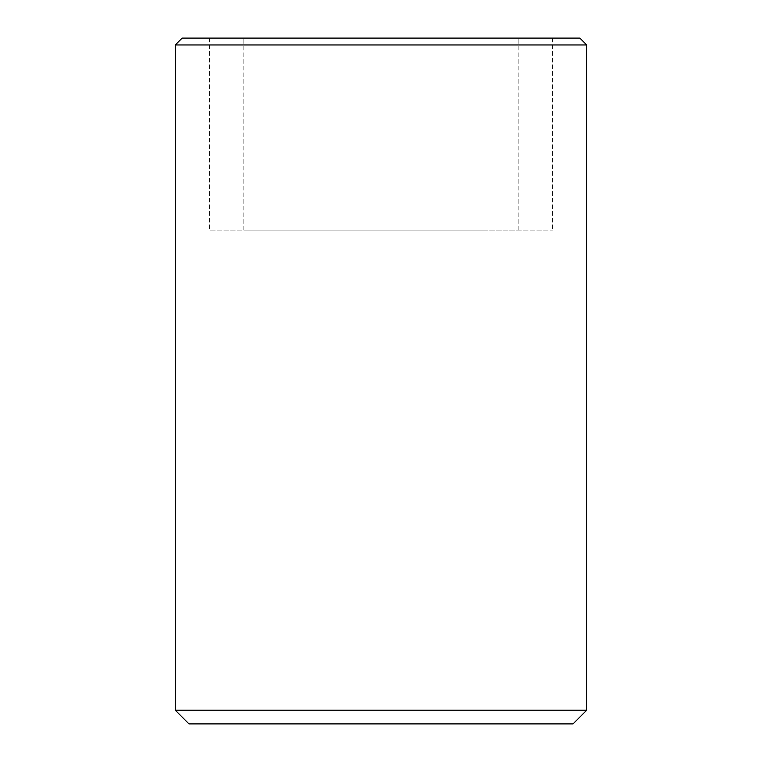 <?xml version="1.0" encoding="UTF-8"?>
<svg xmlns="http://www.w3.org/2000/svg" width="762" height="762" viewBox="0 0 762 762"><rect width="100%" height="100%" fill="white"/><g stroke="black" fill="none" stroke-linecap="round" stroke-linejoin="round"><path stroke-width="0.57" stroke-dasharray="3.81 2.86" d="M175.26 710.184L586.74 710.184M573.024 723.9L188.976 723.9M586.74 44.958L175.26 44.958M182.118 38.1L579.882 38.1M381 38.1L209.55 38.1L381 38.1M381 230.124L209.55 230.124L381 230.124M483.956 38.1L243.84 38.1L483.956 38.1M483.956 230.124L243.84 230.124L483.956 230.124M356.292 230.124L518.16 230.124L356.292 230.124M356.292 38.1L518.16 38.1L356.292 38.1M350.11 230.124L552.45 230.124L350.11 230.124M350.11 38.1L552.45 38.1L350.11 38.1M209.55 38.1L209.55 230.124L209.55 38.1M552.45 38.1L552.45 230.124L552.45 38.1M518.16 230.124L518.16 38.1L518.16 230.124M243.84 230.124L243.84 38.1L243.84 230.124"/><path stroke-width="1.14" d="M381 710.184L175.26 710.184L175.26 44.958L586.74 44.958L586.74 710.184L381 710.184M175.26 710.184L188.976 723.9L573.024 723.9L586.74 710.184M586.74 44.958L579.882 38.1L182.118 38.1L175.26 44.958"/></g></svg>
